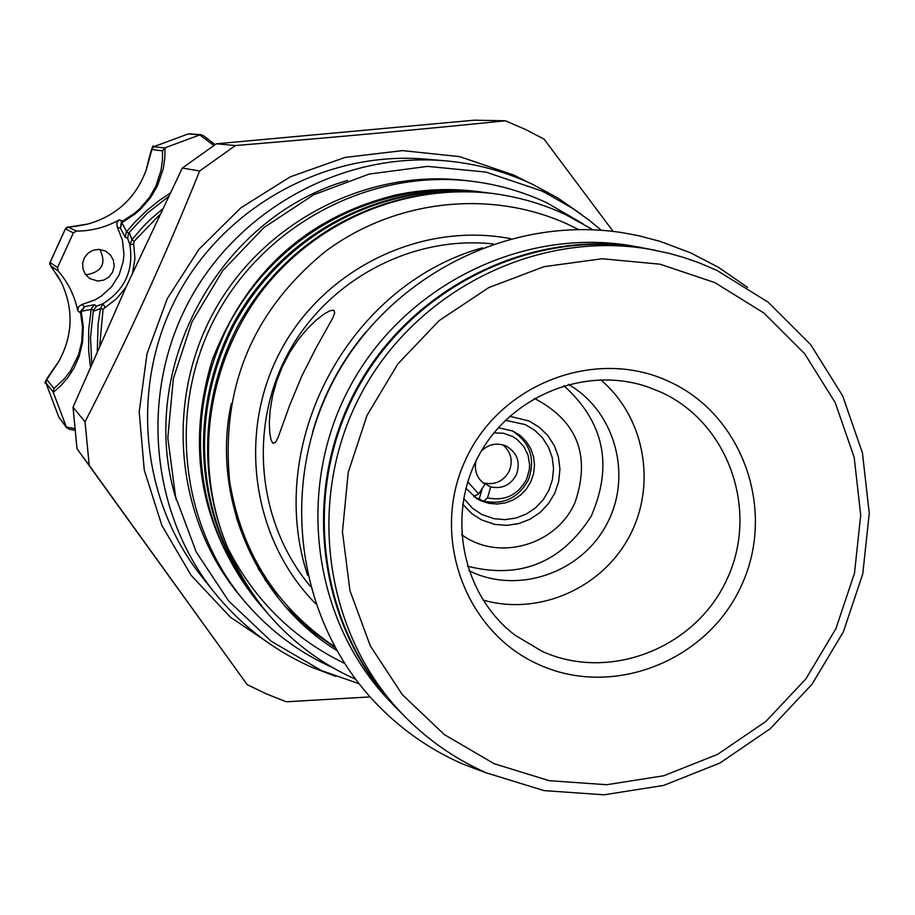 <?xml version="1.0" encoding="UTF-8"?>
<svg xmlns="http://www.w3.org/2000/svg" width="915" height="915" viewBox="0 0 915 915"><rect width="100%" height="100%" fill="white"/><g stroke="black" fill="none" stroke-linecap="round" stroke-linejoin="round"><path stroke-width="1.37" d="M405.654 717.394L389.287 700.707C312.392 620.107 295.202 488.85 349.644 387.285C403.778 285.56 522.419 226.84 632.174 245.918L655.14 250.241M395.657 707.421C317.917 625.94 300.566 493.208 355.615 390.476C410.378 287.584 530.345 228.19 641.301 247.485M317.619 416.76C326.838 390.636 339.751 366.469 356.335 344.28M467.759 481.85L478.705 493.906L473.753 496.513M481.336 451.015C488.85 443.889 497.28 442.311 506.624 446.28C517.421 453.028 520.669 462.521 516.357 474.782C510.639 485.133 502.083 489.17 490.715 486.917L487.501 497.897C504.817 501.317 517.833 495.152 526.537 479.414L529.316 469.875L529.625 464.912L528.058 455.167L523.712 446.371L516.964 439.303L512.869 436.627L503.707 433.287L493.917 432.852M511.897 430.622C530.3 442.505 535.767 458.964 528.31 480.02C518.347 498.046 503.444 505.103 483.612 501.18L473.856 496.593M490.715 486.917L483.863 483.017C495.129 485.247 503.593 481.244 509.255 471.008C513.178 460.703 511.073 451.999 502.941 444.862M170.179 193.111L159.805 200.076L146.812 210.507L134.871 222.151L126.259 232.124L128.649 233.119L129.267 232.353L131.954 239.764L134.059 241.354L133.681 244.133L129.861 244.763L127.585 238.197L125.241 237.179L120.425 228.292L121.318 221.979L134.505 213.298L140.109 208.414L149.431 197.491L155.825 186.294L161.017 170.35L162.412 160.411L162.561 150.872L151.89 149.511L146.251 169.904C135.98 197.72 116.605 215.746 88.103 223.981L68.396 227.149L76.414 231.106L73.349 232.879L57.531 267.535L58.194 271.012L50.76 265.773L61.385 282.461C73.829 309.362 72.903 335.782 58.606 361.734L58.629 361.734C47.191 377.598 42.948 384.632 45.876 382.825L58.789 417.091M129.267 232.353L147.521 212.978L168.486 196.633M61.397 282.472C73.841 309.384 72.914 335.805 58.617 361.745L46.791 379.588L54.008 388.498L64.37 378.799L70.615 370.678L78.416 355.077L81.71 341.901L82.476 327.193L80.428 311.489L84.626 306.674L94.417 304.672L91.237 308.778L88.663 329.915L88.663 350.537L90.436 366.926M91.797 363.793L90.505 337.543L93.353 310.379L91.237 308.778M213.744 145.428L199.779 134.917L165.009 147.795L164.826 158.009L163.27 168.657L157.54 185.654L150.643 197.503L140.761 208.975L134.871 214.11L121.844 222.677L126.67 231.621M99.792 249.429C106.437 262.982 102.377 271.366 87.623 274.569L85.37 274.328M97.802 281.065L103.807 280.104L109.011 276.959L112.648 272.087L114.181 266.196L113.391 260.169L110.383 254.885L105.602 251.11L98.934 249.372L93.136 250.253L88.057 253.169L84.374 257.744L82.613 263.337L83.002 269.182L85.484 274.489L89.727 278.526L97.802 281.065M199.779 134.917L203.176 135.489L215.082 144.604M461.618 534.646C498.526 561.993 556.789 545.191 575.112 502.255C590.873 455.476 577.308 420.854 534.394 398.391M463.688 498.389L472.54 508.317L482.045 514.585L494.18 518.748L505.103 519.64L515.991 518.05L526.308 514.058L535.527 507.859L543.19 499.784L548.92 490.211L552.431 479.632L553.552 468.56L552.214 457.557L548.497 447.183L542.561 437.93L534.726 430.29L525.37 424.629L505.412 420.271M465.907 488.347L477.115 498.789L480.878 500.768L488.85 503.33L497.222 504.039L505.572 502.838L513.475 499.807L520.555 495.095L526.445 488.93L530.872 481.622L533.605 473.524L534.509 465.06L533.548 456.619L530.757 448.647L526.274 441.533L520.326 435.62L512.835 431.034L498.298 427.705M462.738 504.188L471.957 513.773L481.553 519.903L494.718 524.387L506.716 525.359L518.679 523.609L530.002 519.228L540.136 512.423L548.543 503.536L554.845 493.025L558.699 481.404L559.923 469.246L558.459 457.168L554.376 445.765L547.868 435.609L539.267 427.202L528.984 420.98L509.689 416.256M333.14 667.87C298.896 652.532 269.502 630.492 244.946 601.75L241.331 597.484C176.435 521.093 164.231 404.693 212.657 314.12C260.992 223.512 364.525 168.909 464.111 180.358L469.658 180.998C496.708 184.121 522.499 191.429 547.01 202.913L582.992 223.706M244.946 601.75C179.489 524.718 167.193 407.289 216.054 315.938C264.812 224.518 369.237 169.447 469.658 180.998M89.235 465.38L247.199 684.66L77.032 448.773L89.235 465.38L85.038 421.826L73.017 407.221L77.032 448.773M73.017 407.221L126.167 286.853L182.302 168.051L199.664 170.991L235.418 145.542L216.398 143.792L182.302 168.051M216.398 143.792L474.142 120.197L505.389 120.791L525.061 129.267L544.059 139.114L613.119 231.404M527.292 181.902L513.875 175.097L459.685 156.637L402.486 150.62L345.058 157.426L290.238 176.835L240.737 207.922L199.058 249.212L167.273 298.656L146.995 353.808L139.206 411.91L144.261 470.07L161.864 525.416L191.052 575.226L230.34 617.133L277.748 649.147M505.389 120.791C422.913 129.221 332.923 137.467 235.418 145.542M199.664 170.991C165.055 256.921 126.842 340.529 85.038 421.826M370.083 696.91L286.338 701.794L266.471 693.925L247.199 684.66M669.403 381.692C743.232 415.387 776.423 510.787 741.379 585.623C707.421 660.962 613.313 698.328 539.484 664.873C465.14 632.551 429.833 536.339 465.403 460.154C499.876 383.454 596.1 346.888 669.403 381.692M542.263 651.411C609.825 682.087 696.04 647.923 727.128 578.932C759.21 510.387 728.752 423.05 661.156 392.26L647.843 386.942C585.383 365.371 510.444 395.703 478.499 456.105C446.062 516.232 462.532 595.39 515.202 635.307L542.263 651.411M272.853 443.318L271.012 439.852L269.742 432.806L269.33 422.719L270.142 410.275L272.487 396.218L276.605 381.292L282.518 366.263L289.986 352.046L298.565 339.248L307.6 328.439L316.361 319.953L324.104 313.982L330.132 310.677L333.781 310.185L334.707 312.621L332.934 317.722L316.373 347.345L301.881 375.848L289.586 405.517L278.034 437.633L275.461 442.425L272.853 443.318M600.595 379.759C644.812 416.885 657.073 484.939 629.257 536.625C601.773 588.482 538.397 616.138 482.96 600.023M568.398 384.392C614.834 411.018 632.562 474.736 607.354 523.014C582.764 571.589 520.601 594.304 471.9 572.104L468.892 570.697M563.846 385.684C604.14 422.078 613.244 465.609 591.159 516.277C561.341 562.805 520.097 579.447 467.439 566.191M714.867 282.609L660.047 264.195L602.116 258.751L544.025 266.665L488.759 287.619L439.166 320.593L397.865 363.941L367.018 415.41L348.226 472.346L342.45 531.787L349.953 590.621L370.278 645.841L402.303 694.645L444.324 734.585L494.134 763.716L549.172 780.678L606.668 784.727L663.787 775.748L717.715 754.292L765.855 721.455L805.909 678.861L835.933 628.616L854.507 573.133L860.706 515.099L854.175 457.317L835.201 402.6L804.617 353.67L763.853 312.976L714.867 282.609M717.04 270.463L698.431 262.559L684.077 257.584L669.448 253.432L649.593 249.235C537.665 229.722 416.577 289.655 361.299 393.507C305.724 497.2 323.258 631.167 401.719 713.345C426.15 738.885 454.412 758.752 486.517 772.912L544.013 790.606L604.06 794.803L663.695 785.413L719.991 762.996L770.247 728.695L812.04 684.237L843.39 631.796L862.776 573.877L869.25 513.292L862.456 452.971L842.658 395.84L810.736 344.726L768.188 302.202L717.04 270.463M649.593 249.235L642.056 247.931C531.112 228.601 411.121 287.973 356.358 390.865C301.298 493.608 318.683 626.352 396.447 707.798L401.719 713.345M482.491 247.793C348.638 285.068 264.126 443.295 307.589 575.26M365.966 331.916C341.181 361.402 323.43 394.651 312.701 431.64M493.151 243.939C411.624 235.064 327.204 280.036 287.653 354.174C248.022 428.277 257.607 523.449 310.322 586.275M347.483 180.461C217.107 218.136 135.363 371.193 176.549 500.505M581.997 214.853L558.184 198.2L532.622 184.338C504.886 171.334 475.651 163.476 444.93 160.777L425.681 159.13C326.644 150.575 225.399 205.703 177.533 295.362C129.644 385.009 140.132 499.819 202.318 577.365L214.385 592.451C240.897 625.231 273.265 650.107 311.477 667.104L335.553 676.288M444.93 160.777C342.805 151.947 238.312 208.872 188.902 301.435C139.446 393.976 150.254 512.48 214.385 592.451M510.639 238.678C421.529 221.487 324.573 268.244 280.802 350.514C236.768 432.646 251.831 539.232 315.664 603.728M334.57 646.608C276.216 607.274 241.24 552.202 229.665 481.37C220.675 387.628 252.506 311.043 325.168 251.636C394.834 199.527 490.074 189.119 566.923 223.878L578.474 229.482M269.959 616.07L269.021 614.994C200.751 533.88 188.353 423.085 237.191 327.113C287.264 234.423 387.251 181.696 491.286 193.294L493.082 193.523C403.229 182.977 314.211 222.116 260.718 292.583C205.223 367.441 193.854 465.609 227.08 546.484C237.625 572.127 251.922 595.322 269.959 616.07C294.024 643.428 322.583 664.484 355.615 679.25M592.943 229.745L565.859 214.773C543.476 204.125 519.217 197.045 493.082 193.523M260.809 605.581L259.666 604.266C201.094 531.02 185.242 449.768 212.086 360.521C246.558 271.492 308.229 216.214 397.099 194.712C423.885 189.188 450.74 188.124 477.653 191.544L479.003 191.715C376.82 180.324 278.663 232.067 229.528 323.018C181.593 417.194 193.774 525.931 260.809 605.581L262.559 607.56M481.599 192.058L479.003 191.715M265.464 610.911L264.298 609.573C196.736 529.305 184.464 419.699 232.776 324.756C282.312 233.073 381.235 180.907 484.207 192.379L485.968 192.608C382.722 181.101 283.536 233.405 233.863 325.34C185.425 420.534 197.72 530.437 265.464 610.911L267.249 612.936M488.621 192.962L485.968 192.608M227.08 546.484C253.238 599.039 292.411 638.007 344.578 663.409M200.156 134.814L188.124 133.967L153.811 146.675L151.89 149.511M68.888 429.169L74.504 430.176L68.888 429.169L66.326 427.008L74.332 428.529M46.791 379.588L45.876 382.825M188.124 133.967L153.72 146.697L164.654 147.967L162.561 150.872M54.008 388.498L53.173 391.997L45.91 382.893L58.812 417.137L66.486 427.351M73.349 232.879L65.377 228.819L50.062 262.388L57.531 267.535M153.72 146.697C153.171 143.266 150.678 150.998 146.228 169.904C135.969 197.732 116.582 215.757 88.092 223.981L88.103 223.981M58.194 271.012C68.168 282.586 74.687 295.831 77.741 310.745L80.52 312.987L81.332 311.969L83.322 326.964L82.533 342.439L79.136 356.427L73.989 368.104L67.733 377.769L60.79 385.73L53.276 392.375L66.326 427.008M122.255 222.368L122.519 221.064L119.27 219.829C105.991 227.286 91.706 231.049 76.414 231.106M77.741 310.745L78.518 306.8L81.858 304.535L84.626 306.674L81.332 311.969M80.428 311.489L91.134 309.419M81.858 304.535L95.183 299.823L101.245 296.185L111.664 286.658L119.179 274.717L123.285 261.221L123.948 254.187L122.438 240.153L117.269 227L120.425 228.292L121.844 222.677L121.318 221.979M94.417 304.672L96.51 306.216L93.353 310.379M117.269 227L116.8 222.997L119.27 219.829M126.259 232.124L125.241 237.179M128.649 233.119L127.585 238.197M97.276 351.303L98.099 323.761L100.501 308.618L102.926 303.723C124.84 289.975 133.819 270.325 129.861 244.763L131.954 239.764L141.962 227.892L150.723 219.085L162.538 209.043M125.858 287.527L116.628 298.61L103.075 309.178L100.501 308.618L93.181 311.34M96.51 306.216L102.926 303.723L104.928 307.074M478.705 493.906L484.939 484.298C477.161 478.625 474.13 470.962 475.857 461.286M483.612 501.18L487.501 497.897M482.308 488.358L479.311 498.606M159.931 214.499L134.059 241.354M189.405 133.853L201.277 134.711M336.743 650.485C254.85 600.194 211.193 495.713 231.312 403.492M335.119 647.603L310.013 629.955L287.036 608.669M311.375 629.463L284.634 605.947M50.76 265.773L50.108 262.399L65.422 228.864L68.396 227.149M103.075 309.178L99.712 345.779M133.681 244.133L134.94 258.602L132.561 272.922M487.901 773.518L462.407 763.876C428.346 748.859 398.551 727.631 373.046 700.181C295.351 616.264 278.972 482.525 334.364 379.119C389.493 275.575 509.747 214.819 622.703 232.73L638.83 235.761L659.967 241.32L690.573 252.826L718.732 267.477L747.532 287.39M359.046 683.722L321.485 670.592L271.16 641.198L228.681 601.018L196.245 552.042L175.577 496.742L167.811 437.919L173.358 378.593L191.99 321.851L222.734 270.611L264 227.515L313.662 194.781L369.134 174.067L427.534 166.381L485.865 172.066L541.165 190.755L545.809 192.996L572.618 208.38L589.363 220.378L601.246 230.237M264.87 579.698L278.606 595.757M258.247 568.867L277.908 594.864M236.264 517.147C243.893 541.211 254.919 563.24 269.319 583.21M59.143 417.686L66.829 427.911M50.062 262.388C48.541 262.845 51.137 267.409 57.851 276.067L61.385 282.472M88.092 223.981C64.256 229.162 69.574 224.999 65.388 228.819L65.388 228.819M215.094 144.593L203.176 135.489"/></g></svg>
